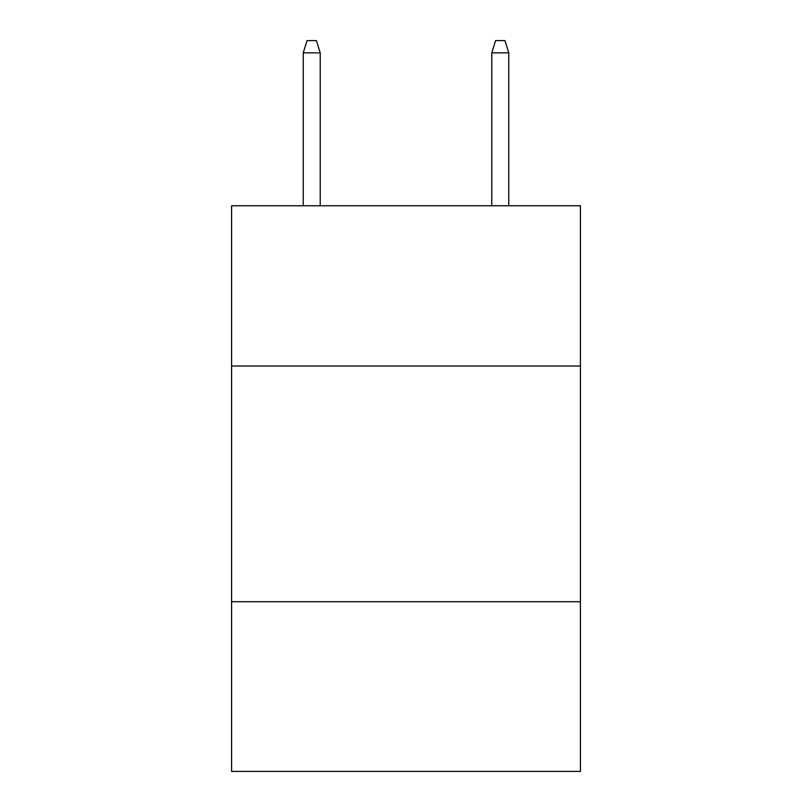 <?xml version="1.0" encoding="UTF-8"?>
<svg xmlns="http://www.w3.org/2000/svg" width="812" height="812" viewBox="0 0 812 812"><rect width="100%" height="100%" fill="white"/><g stroke="black" fill="none" stroke-linecap="round" stroke-linejoin="round"><path stroke-width="1.22" d="M580.407 366.029L580.407 205.761L231.593 205.761L231.593 366.029L580.407 366.029L580.407 771.4L231.593 771.4L231.593 366.029M580.407 601.712L231.593 601.712M320.212 205.761L320.212 52.851L303.241 52.851L303.241 205.761M303.241 52.851L307.017 40.6L316.436 40.6L320.212 52.851M491.788 52.851L495.564 40.6L504.983 40.6L508.759 52.851L491.788 52.851L491.788 205.761M508.759 52.851L508.759 205.761"/></g></svg>
